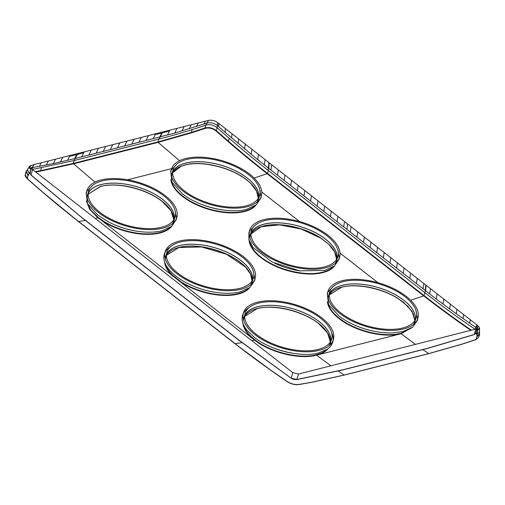 <?xml version="1.0" encoding="UTF-8"?>
<svg xmlns="http://www.w3.org/2000/svg" width="505" height="505" viewBox="0 0 505 505"><rect width="100%" height="100%" fill="white"/><g stroke="black" fill="none" stroke-linecap="round" stroke-linejoin="round"><path stroke-width="0.76" d="M175.046 210.307L176.529 218.324M176.933 217.062L176.283 219.618L171.618 226.385L162.036 230.753A47.028 22.725 16.6 0 1 108.367 221.859L97.692 215.067L87.498 203.61L86.166 192.752L87.018 190.252A46.921 22.675 16.6 0 0 110.349 219.896A46.921 22.675 16.6 0 0 162.717 228.172A46.921 22.675 16.6 0 0 176.933 217.062A46.921 22.675 16.6 0 0 152.579 187.873A46.921 22.675 16.6 0 0 100.981 179.982A46.921 22.675 16.6 0 0 87.018 190.252M261.457 195.624A46.921 22.675 16.6 0 0 237.104 166.442A46.921 22.675 16.6 0 0 185.505 158.551A46.921 22.675 16.6 0 0 171.542 168.821A46.921 22.675 16.6 0 0 194.873 198.459A46.921 22.675 16.6 0 0 247.242 206.734A46.921 22.675 16.6 0 0 261.457 195.624L260.807 198.187L256.136 204.954L246.56 209.323C229.131 214.183 198.282 206.665 182.21 193.642L172.016 182.179L170.709 171.245M339.732 256.723L339.076 259.28L334.411 266.047L324.835 270.415L299.661 270.844L272.34 262.12L253.049 247.5L248.858 239.641L248.959 232.414L249.817 229.914A46.921 22.675 16.6 0 0 273.142 259.557A46.921 22.675 16.6 0 0 325.517 267.833A46.921 22.675 16.6 0 0 339.732 256.723A46.921 22.675 16.6 0 0 315.379 227.534A46.921 22.675 16.6 0 0 263.78 219.643A46.921 22.675 16.6 0 0 249.817 229.914M249.464 231.189L255.088 225.299M418.007 317.815L417.357 320.372L412.686 327.139L403.11 331.507L391.804 332.94A47.028 22.725 16.6 0 1 338.76 315.833L328.566 304.37L327.234 293.512L328.092 291.013A46.921 22.675 16.6 0 0 351.417 320.65A46.921 22.675 16.6 0 0 403.792 328.925A46.921 22.675 16.6 0 0 418.007 317.815A46.921 22.675 16.6 0 0 393.654 288.633A46.921 22.675 16.6 0 0 342.055 280.742A46.921 22.675 16.6 0 0 328.092 291.013M327.739 292.288L333.369 286.392M253.321 271.406L254.804 279.41M255.208 278.154L254.558 280.717L249.887 287.484L240.311 291.852A47.028 22.725 16.6 0 1 186.642 282.958C178.53 278.672 172.413 273.899 168.291 268.628A47.028 22.725 16.6 0 1 164.434 253.851L165.293 251.351A46.921 22.675 16.6 0 0 188.624 280.988A46.921 22.675 16.6 0 0 240.992 289.264A46.921 22.675 16.6 0 0 255.208 278.154A46.921 22.675 16.6 0 0 230.854 248.971A46.921 22.675 16.6 0 0 179.256 241.074A46.921 22.675 16.6 0 0 165.293 251.351M171.189 170.09L176.819 164.207M259.57 188.876L261.053 196.887M337.845 249.969L339.328 257.979M333.483 339.253L332.827 341.809A47.028 22.725 16.6 0 1 327.101 349.346L318.586 352.938C301.144 357.805 270.308 350.293 254.242 337.258L246.566 329.727A47.028 22.725 16.6 0 1 242.709 314.943L243.568 312.443A46.921 22.675 16.6 0 0 266.892 342.087A46.921 22.675 16.6 0 0 319.267 350.363A46.921 22.675 16.6 0 0 333.483 339.253A46.921 22.675 16.6 0 0 309.129 310.064A46.921 22.675 16.6 0 0 257.531 302.173A46.921 22.675 16.6 0 0 243.568 312.443M333.079 340.509A47.028 22.725 16.6 0 0 331.596 332.498M161.549 227.256A45.141 21.816 16.6 0 0 174.982 217.371A45.141 21.816 16.6 0 0 152.535 188.857A45.141 21.816 16.6 0 0 102.155 180.897A45.141 21.816 16.6 0 0 88.476 191.584A45.141 21.816 16.6 0 0 111.908 219.662A45.141 21.816 16.6 0 0 161.549 227.256M246.074 205.825A45.141 21.816 16.6 0 0 259.507 195.94A45.141 21.816 16.6 0 0 237.06 167.426A45.141 21.816 16.6 0 0 186.68 159.466A45.141 21.816 16.6 0 0 173 170.153A45.141 21.816 16.6 0 0 196.432 198.231A45.141 21.816 16.6 0 0 246.074 205.825M324.349 266.918A45.141 21.816 16.6 0 0 337.782 257.032A45.141 21.816 16.6 0 0 315.335 228.519A45.141 21.816 16.6 0 0 264.955 220.559A45.141 21.816 16.6 0 0 251.275 231.246A45.141 21.816 16.6 0 0 274.707 259.324A45.141 21.816 16.6 0 0 324.349 266.918M417.603 319.072L416.114 311.055M343.223 281.657A45.141 21.816 16.6 0 0 329.55 292.344A45.141 21.816 16.6 0 0 352.982 320.423A45.141 21.816 16.6 0 0 402.618 328.016A45.141 21.816 16.6 0 0 416.057 318.131A45.141 21.816 16.6 0 0 393.61 289.618A45.141 21.816 16.6 0 0 343.223 281.657M258.705 303.088A45.141 21.816 16.6 0 0 245.026 313.775A45.141 21.816 16.6 0 0 268.458 341.853A45.141 21.816 16.6 0 0 318.099 349.447A45.141 21.816 16.6 0 0 331.533 339.562A45.141 21.816 16.6 0 0 309.085 311.048A45.141 21.816 16.6 0 0 258.705 303.088M239.825 288.349A45.141 21.816 16.6 0 0 253.257 278.47A45.141 21.816 16.6 0 0 230.81 249.956A45.141 21.816 16.6 0 0 180.43 241.99A45.141 21.816 16.6 0 0 166.751 252.683A45.141 21.816 16.6 0 0 190.183 280.761A45.141 21.816 16.6 0 0 239.825 288.349M174.238 219.063A44.995 21.747 16.6 0 0 149.789 191.629A44.995 21.747 16.6 0 0 101.202 184.489A44.995 21.747 16.6 0 0 88.179 193.409M88.476 191.584L87.573 195.138A44.995 21.747 16.6 0 0 87.264 198.585M112.009 223.646A44.995 21.747 16.6 0 0 137.739 231.315M172.167 223.892A44.995 21.747 16.6 0 0 173.796 220.843L174.982 217.371M258.762 197.632A44.995 21.747 16.6 0 0 234.314 170.191A44.995 21.747 16.6 0 0 185.726 163.052A44.995 21.747 16.6 0 0 172.704 171.978M173 170.153L172.098 173.707A44.995 21.747 16.6 0 0 171.782 177.148M196.615 202.252A44.995 21.747 16.6 0 0 222.295 209.884M256.691 202.461A44.995 21.747 16.6 0 0 258.32 199.412L259.507 195.94M337.031 258.724A44.995 21.747 16.6 0 0 312.582 231.29A44.995 21.747 16.6 0 0 264.001 224.151A44.995 21.747 16.6 0 0 250.979 233.07M251.275 231.246L250.366 234.8A44.995 21.747 16.6 0 0 250.057 238.246M274.789 263.301A44.995 21.747 16.6 0 0 300.538 270.977M334.966 263.559A44.995 21.747 16.6 0 0 336.595 260.504L337.782 257.032M413.241 324.652A44.995 21.747 16.6 0 0 414.87 321.603L416.057 318.131M415.306 319.823A44.995 21.747 16.6 0 0 390.857 292.382A44.995 21.747 16.6 0 0 342.276 285.243A44.995 21.747 16.6 0 0 329.247 294.169M329.55 292.344L328.641 295.898A44.995 21.747 16.6 0 0 328.332 299.339M353.083 324.406A44.995 21.747 16.6 0 0 378.807 332.075M328.717 346.083A44.995 21.747 16.6 0 0 330.346 343.034L331.533 339.562M330.781 341.254A44.995 21.747 16.6 0 0 306.333 313.82A44.995 21.747 16.6 0 0 257.752 306.68A44.995 21.747 16.6 0 0 244.729 315.6M245.026 313.775L244.117 317.329A44.995 21.747 16.6 0 0 243.808 320.776M268.155 345.647A44.995 21.747 16.6 0 0 294.8 353.576M252.513 280.161A44.995 21.747 16.6 0 0 228.064 252.721A44.995 21.747 16.6 0 0 179.477 245.582A44.995 21.747 16.6 0 0 166.454 254.501M166.751 252.683L165.848 256.237A44.995 21.747 16.6 0 0 165.533 259.677M190.284 284.744A44.995 21.747 16.6 0 0 216.014 292.414M250.442 284.99A44.995 21.747 16.6 0 0 252.071 281.941L253.257 278.47M475.148 329.235L476.114 326.142L477.149 328.111L475.893 329.045L298.512 374.028L292.78 372.633L32.598 169.554L31.556 167.622L32.819 166.644L34.144 164.598L208.546 120.373C211.702 119.837 214.758 120.581 217.718 122.608L477.9 325.687L479.567 327.89L477.547 330.339L477.282 334.171L479.75 331.817M29.637 166.12L26.393 171.473L28.28 175.544L30.818 170.008L29.637 166.12L34.144 164.598M475.066 329.254L470.521 326.154C455.194 315.631 439.943 304.452 424.768 292.61L268.224 170.419C250.366 156.462 234.591 143.256 217.093 127.67C213.344 124.918 209.663 124.053 206.059 125.07L206.861 123.1L174.698 133.08L117.488 147.801L119.855 142.864M124.628 145.989L127.001 141.053M131.773 144.178L134.141 139.241M138.913 142.366L141.286 137.429M146.059 140.554L148.426 135.618M153.198 138.742L155.572 133.812M160.344 136.931L162.711 132.001M167.502 135.056L169.857 130.189M174.698 133.08L177.002 128.377M181.926 130.997L184.142 126.566M189.179 128.813L191.288 124.754M196.47 126.521L198.427 122.942M203.799 124.123L205.573 121.131M208.546 120.373L206.861 123.1C210.61 122.191 214.164 123.031 217.529 125.612L218.608 126.572L218.823 123.472M218.608 126.572L225.072 132.272L225.438 128.636M304.812 190.587L303.959 195.896L257.689 159.649L225.072 132.272M231.549 137.897L232.054 133.8M238.051 143.445L238.663 138.957M244.578 148.924L245.278 144.121M251.124 154.322L251.894 149.284M257.689 159.649L258.51 154.448M264.279 164.901L265.125 159.612M270.888 170.078L271.74 164.775M277.504 175.241L278.356 169.939M284.119 180.405L284.971 175.102M290.735 185.569L291.581 180.266M297.35 190.732L298.196 185.43M303.959 195.896L310.575 201.059L311.427 195.751M310.575 201.059L317.19 206.217L318.043 200.914M317.19 206.217L323.806 211.38L324.658 206.078M323.806 211.38L330.422 216.544L331.274 211.241M330.422 216.544L337.037 221.708L337.889 216.405M337.037 221.708L343.652 226.871L344.505 221.569M343.652 226.871L346.96 229.453L347.453 224.239M206.059 125.07C191.023 130.221 175.323 134.886 158.968 139.064L161.871 132.973L155.085 134.646M268.458 170.355L267.48 173.366C253.87 162.724 240.841 152.005 228.393 141.204L216.411 130.675C212.788 127.91 208.969 127.014 204.961 127.98L205.857 124.893M229.371 138.2L228.083 141.52L216.096 130.991C212.624 128.321 208.963 127.456 205.099 128.403L204.961 127.98L191.408 132.411L192.216 129.362M158.829 138.875L158.021 141.911L191.408 132.411L191.546 132.834L205.099 128.403M26.803 170.482L25.976 171.643L28.027 175.589L27.302 178.631L39.283 189.16C51.725 199.948 64.754 210.667 78.37 221.316L234.92 343.507C248.542 354.119 261.836 363.947 274.808 372.993L287.358 381.61C291.126 383.876 294.926 384.835 298.758 384.475L311.37 382.31L344.094 375.051L428.701 353.595L462.176 344.069L476 339.53L477.061 336.576L479.611 334.537L479.573 332.997M216.096 130.991L217.308 127.595M476.474 330.207L477.566 330.952M479.371 334.089L476.827 336.412L477.282 334.171M475.565 333.048L476.461 333.653L477.528 330.699M425.008 292.546L424.03 295.558C437.658 306.175 450.952 316.004 463.912 325.037L471.367 330.194M477.149 328.111L475.432 333.477L477.263 334.272M479.611 334.537L478.551 337.498L476 339.53M30.508 169.749L30.988 169.674M32.446 169.427L74.45 160.495L158.968 139.064M29.416 172.641L30.205 172.508M35.262 171.631L40.627 170.646L41.435 167.597M234.907 343.608L78.509 221.537C64.886 210.882 51.851 200.157 39.409 189.362L27.428 178.833L25.25 174.686L25.976 171.643M32.37 167.597L53.353 163.601L75.037 158.564L76.962 154.505L83.66 152.756L84.146 151.923M29.359 168.361L31.525 167.742M74.626 158.665L77 153.735M67.506 160.413L69.854 155.546M411.076 328.263L400.926 333.287L401.065 333.729L316.54 355.166L330.908 365.816M242.886 323.08A45.324 21.904 -163.4 0 0 250.808 336.854L251.155 336.545L254.842 339.726L254.526 340.054L172.533 275.755A45.324 21.904 -163.4 0 1 164.611 261.988M328.231 348.526A45.324 21.904 16.6 0 1 320.599 353.853L320.429 353.418L316.401 354.718L316.54 355.166C299.736 359.844 270.024 352.604 254.526 340.054L251.862 340.692M400.926 333.287L396.356 334.165L396.463 334.619A45.324 21.904 16.6 0 1 339.051 318.623A45.324 21.904 -163.4 0 1 327.404 301.649M399.146 299.238L399.019 299.048A44.989 21.74 -163.4 0 0 341.733 287.086A44.989 21.74 -163.4 0 0 329.216 295.021L341.595 287.231C356.814 283.052 382.96 288.507 399.045 299.238L407.75 306.182L413.223 313.555L414.864 320.561L412.099 311.408L403.287 302.085L399.146 299.238L403.445 302.293M336.589 259.469L334.764 252.096L328.888 244.401L320.871 238.145M250.43 183.069L246.894 180.102C231.397 167.553 201.684 160.312 184.88 164.996L181.156 166.195A44.989 21.74 -163.4 0 0 172.666 172.83L181.03 166.334L185.045 165.04C201.703 160.382 231.378 167.597 246.775 180.083L250.43 183.069A44.989 21.74 -163.4 0 1 258.32 198.364L256.496 191.004L250.613 183.302L246.737 179.894M105.223 185.449L100.356 186.427L88.141 194.261L100.527 186.471L105.223 185.449A44.989 21.74 -163.4 0 1 162.212 201.325A44.989 21.74 -163.4 0 1 173.796 219.795L171.031 210.806L162.25 201.52C148.173 190.189 122.166 182.949 105.084 185.594L104.958 185.543A45.324 21.904 -163.4 0 1 162.2 201.407M171.675 226.341A45.324 21.904 -163.4 0 1 159.99 232.975A45.324 21.904 -163.4 0 1 102.275 220.919L97.976 217.863L89.682 209.354L86.336 200.883M169.996 227.515A44.989 21.74 -163.4 0 1 159.851 232.527A44.989 21.74 -163.4 0 1 102.565 220.565L98.298 217.535L95.312 218.501M74.147 160.344L73.345 163.386L40.627 170.646L40.735 171.075L73.465 163.816L73.421 163.368L73.465 163.816M74.45 160.495L75.043 158.564L81.772 156.853L83.66 152.756M252.386 280.376A44.913 21.702 16.6 0 0 228.241 252.853A44.913 21.702 16.6 0 0 179.534 245.626A44.913 21.702 16.6 0 0 166.435 254.747M330.661 341.468A44.913 21.702 16.6 0 0 306.516 313.946A44.913 21.702 16.6 0 0 257.802 306.718A44.913 21.702 16.6 0 0 244.71 315.846M415.186 320.037A44.913 21.702 16.6 0 0 391.04 292.515A44.913 21.702 16.6 0 0 342.327 285.287A44.913 21.702 16.6 0 0 329.235 294.409M336.911 258.939A44.913 21.702 16.6 0 0 312.765 231.423A44.913 21.702 16.6 0 0 264.052 224.195A44.913 21.702 16.6 0 0 250.96 233.316M258.636 197.846A44.913 21.702 16.6 0 0 234.49 170.324A44.913 21.702 16.6 0 0 185.783 163.096A44.913 21.702 16.6 0 0 172.685 172.218M174.118 219.277A44.913 21.702 16.6 0 0 149.966 191.755A44.913 21.702 16.6 0 0 101.259 184.527A44.913 21.702 16.6 0 0 88.16 193.655M92.295 185.638L86.664 191.528M475.735 327.354L456.337 313.826L436.288 299.048L346.96 229.453M81.772 156.853L117.488 147.801M476.758 326.767L476.796 324.829M469.814 323.301L470.18 319.665M463.066 318.598L463.565 314.501M456.337 313.826L456.949 309.338M449.633 308.978L450.34 304.174M442.948 304.048L443.725 299.01M436.288 299.048L437.109 293.853M429.648 293.973L430.494 288.69M423.026 288.828L423.878 283.526M416.41 283.665L417.263 278.362M409.795 278.501L410.647 273.199M403.186 273.338L404.032 268.035M396.57 268.174L397.422 262.871M389.955 263.01L390.807 257.708M383.339 257.853L384.191 252.544M376.724 252.689L377.576 247.381M370.108 247.526L370.96 242.223M363.493 242.362L364.345 237.06M356.883 237.198L357.729 231.896M350.268 232.035L351.114 226.732M110.343 149.613L112.716 144.676M103.203 151.418L105.57 146.488M96.057 153.23L98.431 148.3M88.912 155.041L91.285 150.111M60.411 162.061L62.715 157.358M53.353 163.601L55.569 159.17M46.321 165.04L48.429 160.981M39.327 166.372L41.284 162.787M170.57 246.737A47.028 22.725 16.6 0 0 164.939 252.62M248.845 307.829A47.028 22.725 16.6 0 0 243.214 313.719M32.598 169.554L31.051 175.001L30.054 173.045L31.07 175.184L82.239 217.971L238.777 340.155L291.284 378.289C292.471 379.198 294.251 379.64 296.631 379.627L342.403 370.02L426.927 348.589L474.062 334.638L475.432 333.477L474.176 334.493L427.066 348.437L342.541 369.875L296.795 379.476L298.512 374.028M475.893 329.045L474.176 334.493M32.819 166.644L32.124 169.125M159.744 137.082L162.225 132.228M169.377 131.01L161.871 132.973L162.383 132.152M217.093 127.67L217.718 122.608M268.224 170.419L268.868 162.888M268.685 168.361L269.228 163.14M228.083 141.52C240.531 152.321 253.567 163.046 267.183 173.688L267.48 173.366L424.03 295.558L423.733 295.88L267.183 173.688L254.116 178.05M478.91 329.715L476.581 327.928M477.276 330.75L477.9 325.687M69.374 156.367L76.962 154.505L77.473 153.684M238.884 340.187L291.385 378.308L296.492 379.596M238.739 340.067L82.208 217.775L238.751 339.966L291.385 378.308L296.795 379.476M336.841 259.791A45.324 21.904 -163.4 0 1 336.406 262.31M334.48 265.996A45.324 21.904 -163.4 0 1 322.79 272.637A45.324 21.904 -163.4 0 1 276.298 266.558A45.324 21.904 -163.4 0 1 249.135 240.55M341.43 287.187A45.324 21.904 -163.4 0 1 399.007 299.149M377.917 282.674L340.054 253.119M338.672 252.039L338.217 251.679M258.566 198.692A45.324 21.904 -163.4 0 1 258.131 201.217M256.205 204.904A45.324 21.904 -163.4 0 1 244.515 211.538A45.324 21.904 -163.4 0 1 182.501 196.432A45.324 21.904 -163.4 0 1 170.86 179.458M299.642 221.575L261.779 192.02M260.403 190.947L259.942 190.587M263.155 226.089A45.324 21.904 -163.4 0 1 320.732 238.057M178.631 247.526A45.324 21.904 -163.4 0 1 247.557 269.291M252.317 281.222A45.324 21.904 -163.4 0 1 251.881 283.747M249.956 287.427A45.324 21.904 -163.4 0 1 238.265 294.068A45.324 21.904 -163.4 0 1 180.55 282.011L180.84 281.657L172.88 275.446A44.989 21.74 -163.4 0 1 165.369 263.888M256.906 308.618A45.324 21.904 -163.4 0 1 318.92 323.724M327.814 297.514A45.324 21.904 -163.4 0 1 328.831 295.16M249.539 236.416A45.324 21.904 -163.4 0 1 250.556 234.067M174.042 220.13A45.324 21.904 -163.4 0 1 173.606 222.648M165.015 257.847A45.324 21.904 -163.4 0 1 166.031 255.498M172.88 275.446L172.533 275.755L102.275 220.919L102.565 220.565M330.156 344.839A45.324 21.904 16.6 0 0 330.592 342.321M243.29 318.945A45.324 21.904 -163.4 0 1 244.306 316.597M173.764 168.096L172.11 168.512M171.605 168.638L127.582 179.805M171.264 175.323A45.324 21.904 -163.4 0 1 172.281 172.969M412.755 327.088L401.065 333.729L415.432 344.378M422.887 349.612L428.657 353.569M338.35 371.036L344.132 375M179.509 160.704L158.071 142.366L73.547 163.797L94.984 182.135M165.192 258.573A44.989 21.74 -163.4 0 1 165.545 257.272L165.735 256.71M166.416 255.36A44.989 21.74 -163.4 0 1 178.934 247.425A44.989 21.74 -163.4 0 1 226.518 254.097A44.989 21.74 -163.4 0 1 252.071 280.894L250.549 274.152L245.455 267.038L226.461 254.249L201.445 246.939L178.795 247.564L166.416 255.366M251.9 282.402L251.755 282.97A44.989 21.74 -163.4 0 1 251.339 284.252M248.277 288.607A44.989 21.74 -163.4 0 1 238.126 293.626A44.989 21.74 -163.4 0 1 180.84 281.657M320.429 353.418A44.989 21.74 16.6 0 0 326.552 349.7M329.613 345.344A44.989 21.74 16.6 0 0 330.03 344.069L330.175 343.495M330.346 341.986A44.989 21.74 16.6 0 0 318.762 323.516A44.989 21.74 -163.4 0 0 257.209 308.517A44.989 21.74 -163.4 0 0 244.691 316.452M251.155 336.545A44.989 21.74 -163.4 0 1 243.644 324.986M243.467 319.665A44.989 21.74 -163.4 0 1 243.82 318.365L244.01 317.809M254.842 339.72C270.225 352.181 299.724 359.371 316.401 354.718M396.356 334.165A44.989 21.74 16.6 0 1 339.366 318.289A44.989 21.74 -163.4 0 1 328.168 303.555M327.991 298.234A44.989 21.74 -163.4 0 1 328.345 296.934L328.534 296.378M415.116 320.883L414.681 323.408M414.7 322.064L414.138 323.913M250.941 233.935L261.369 226.688L279.637 224.876L301.214 229.03L320.77 238.145L328.698 244.167A44.989 21.74 -163.4 0 1 336.595 259.456M336.425 260.965L336.279 261.539A44.989 21.74 -163.4 0 1 335.863 262.821M332.801 267.17A44.989 21.74 -163.4 0 1 322.651 272.189A44.989 21.74 -163.4 0 1 278.35 266.937A44.989 21.74 -163.4 0 1 249.893 242.457M328.698 244.167L320.744 237.956A44.989 21.74 -163.4 0 0 263.459 225.987A44.989 21.74 -163.4 0 0 250.941 233.922M249.716 237.135A44.989 21.74 -163.4 0 1 250.07 235.841L250.259 235.28M258.15 199.873L258.005 200.441A44.989 21.74 -163.4 0 1 257.588 201.722M254.526 206.078A44.989 21.74 -163.4 0 1 244.376 211.096A44.989 21.74 -163.4 0 1 182.823 196.098A44.989 21.74 -163.4 0 1 171.618 181.358M246.737 179.887C231.359 167.433 201.861 160.249 185.184 164.895L184.88 164.996M171.441 176.043A44.989 21.74 -163.4 0 1 171.795 174.743L171.984 174.187M173.625 221.304L173.48 221.878A44.989 21.74 -163.4 0 1 173.064 223.153M86.74 196.754L87.756 194.4M98.298 217.529L90.862 210.194L87.094 202.783M86.917 197.474L87.27 196.18M85.408 220.451L78.622 221.518M27.289 178.707L26.045 177.28M29.208 173.127L30.073 172.981M35.735 171.997L40.735 171.075M410.66 300.241L423.733 295.88C437.362 306.503 450.662 316.332 463.628 325.372L470.805 330.339M476.183 333.988L477.168 334.783M241.971 342.636L235.172 343.709M298.455 384.589L298.758 384.475L298.455 384.589C294.781 384.917 291.132 384.002 287.509 381.837L274.954 373.214C261.981 364.168 248.681 354.34 235.052 343.722L235.052 343.722M73.421 163.368L157.945 141.93L158.071 142.366L191.546 132.834M157.945 141.93L158.147 142.341M31.171 175.21L82.34 217.996L31.051 175.001M75.226 158.513L77.688 153.659M31.165 165.356L29.246 168.127M27.32 169.352L29.094 173.398M463.912 325.037L463.628 325.372M424.768 292.61L425.563 290.804L426.075 285.584M292.78 372.633L291.233 378.081M425.229 290.545L425.759 285.319M171.542 168.821L170.684 171.321M31.556 167.622L30.054 173.045M479.567 327.89L479.365 334.14M330.339 341.999L327.581 332.997L318.8 323.711C303.404 311.225 273.735 304.004 257.07 308.662L244.691 316.465M25.25 174.68C24.802 175.513 25.496 176.889 27.32 178.808L39.302 189.343L78.408 221.512L234.951 343.703L274.853 373.195L287.408 381.818C291.095 384.027 294.819 384.962 298.594 384.627L311.509 382.348L344.328 375.063L428.852 353.633L462.334 344.101L475.887 339.669L478.551 337.498M87.46 195.618L87.27 196.174"/></g></svg>
